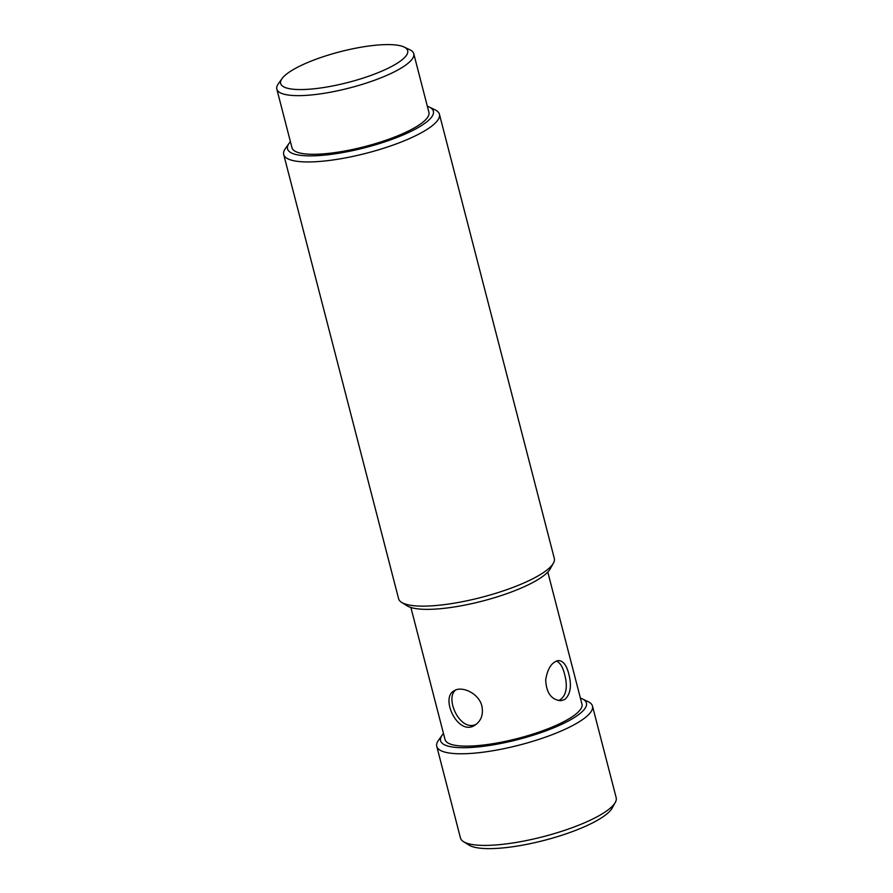 <?xml version="1.0" encoding="UTF-8"?>
<svg xmlns="http://www.w3.org/2000/svg" width="893" height="893" viewBox="0 0 893 893"><rect width="100%" height="100%" fill="white"/><g stroke="black" fill="none" stroke-linecap="round" stroke-linejoin="round"><path stroke-width="1.34" d="M404.105 47.039L409.887 49.796A70.714 17.101 165.5 0 1 413.749 53.692A70.714 17.101 165.5 0 1 349.565 87.96A70.714 17.101 165.5 0 1 276.819 89.099A70.714 17.101 165.5 0 1 278.303 83.83L282.032 78.606A65.613 15.873 -14.5 0 0 348.136 82.435A65.613 15.873 -14.5 0 0 404.105 47.039A65.613 15.873 -14.5 0 0 352.702 48.802A65.613 15.873 -14.5 0 0 292.078 70.313A65.613 15.873 -14.5 0 0 282.032 78.606M413.749 53.692L428.919 112.351A70.714 17.101 165.5 0 1 364.735 146.608A70.714 17.101 165.5 0 1 291.989 147.758L276.819 89.099M283.706 154.511L398.591 598.701A80.415 19.445 -14.5 0 0 401.66 602.418A80.415 19.445 -14.5 0 0 481.316 597.395A80.415 19.445 -14.5 0 0 553.403 563.17A80.415 19.445 -14.5 0 0 554.307 558.426L439.423 114.237A80.415 19.445 165.5 0 1 366.443 153.205A80.415 19.445 165.5 0 1 283.706 154.511A80.415 19.445 165.5 0 1 285.403 148.506L289.12 143.293A75.313 18.217 -14.5 0 0 365.014 147.691A75.313 18.217 -14.5 0 0 429.254 107.048A75.313 18.217 -14.5 0 0 427.345 106.278M429.254 107.048L435.036 109.817A80.415 19.445 165.5 0 1 439.423 114.237M553.403 563.17L550.244 568.852A75.816 18.34 165.5 0 1 482.276 601.123A75.816 18.34 165.5 0 1 407.186 605.845L401.66 602.418M290.415 141.697A75.313 18.217 -14.5 0 0 289.12 143.293M547.8 572.067L581.968 704.186A70.714 17.101 165.5 0 1 517.795 738.444A70.714 17.101 165.5 0 1 445.049 739.594L410.88 607.474M564.767 699.498L560.916 700.692C551.361 699.866 546.282 692.901 545.69 679.796C547.61 668.377 551.852 661.97 558.426 660.563C563.126 660.764 566.575 665.218 568.774 673.936C571.866 685.757 570.527 694.274 564.767 699.498M481.907 706.106C483.481 714.567 481.182 720.908 474.998 725.127C458.165 736.781 439.869 697.946 454.091 690.78C461.726 685.567 478.938 693.225 481.907 706.106M436.766 746.347L460.464 837.98A80.415 19.445 -14.5 0 0 463.545 841.686A80.415 19.445 -14.5 0 0 543.19 836.674A80.415 19.445 -14.5 0 0 615.288 802.439A80.415 19.445 -14.5 0 0 616.181 797.706L592.483 706.073A80.415 19.445 165.5 0 1 519.492 745.041A80.415 19.445 165.5 0 1 436.766 746.347A80.415 19.445 165.5 0 1 438.463 740.342L442.18 735.129A75.313 18.217 -14.5 0 0 518.074 739.527A75.313 18.217 -14.5 0 0 582.314 698.884A75.313 18.217 -14.5 0 0 580.405 698.114M582.314 698.884L588.096 701.641A80.415 19.445 165.5 0 1 592.483 706.073M615.288 802.439L612.129 808.12A75.816 18.34 165.5 0 1 544.161 840.391A75.816 18.34 165.5 0 1 469.059 845.124L463.545 841.686M443.475 733.533A75.313 18.217 -14.5 0 0 442.18 735.129M476.371 724.178C460.308 732.673 444.591 698.426 455.597 690.032M556.361 661.043C560.011 662.506 562.757 666.892 564.577 674.193C568.093 687.588 566.184 696.384 558.862 700.592"/></g></svg>
